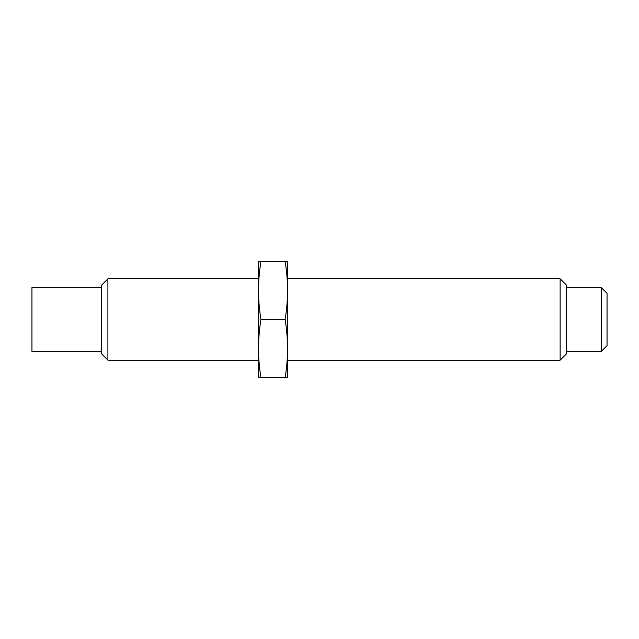 <?xml version="1.0" encoding="UTF-8"?>
<svg xmlns="http://www.w3.org/2000/svg" width="639" height="639" viewBox="0 0 639 639"><rect width="100%" height="100%" fill="white"/><g stroke="black" fill="none" stroke-linecap="round" stroke-linejoin="round"><path stroke-width="0.96" d="M101.657 351.45L31.95 351.45L31.95 287.55L101.657 287.55M107.903 278.836L107.903 360.164L101.657 353.918L101.657 285.082L107.903 278.836L258.507 278.836L258.507 290.457C258.491 281.432 259.29 271.751 260.912 261.407L258.507 261.407L258.507 290.457C258.491 299.475 259.29 309.156 260.912 319.5L285.146 319.5C286.759 329.844 287.566 339.525 287.55 348.543C287.566 357.568 286.759 367.249 285.146 377.593L260.912 377.593C259.29 367.249 258.491 357.568 258.507 348.543C258.491 339.525 259.29 329.844 260.912 319.5M107.903 360.164L258.507 360.164L258.507 290.457M287.55 360.164L287.55 278.836L560.139 278.836L560.139 360.164L287.55 360.164M560.139 278.836L566.386 285.082L566.386 353.918L560.139 360.164M566.386 351.45L601.243 351.45L601.243 287.55L566.386 287.55M601.243 287.55L607.05 293.357L607.05 345.643L601.243 351.45M285.146 377.593L287.55 377.593L287.55 348.543M258.507 348.543L258.507 377.593L260.912 377.593M287.55 290.457L287.55 261.407L285.146 261.407C286.759 271.751 287.566 281.432 287.55 290.457C287.566 299.475 286.759 309.156 285.146 319.5M285.146 261.407L260.912 261.407"/></g></svg>
